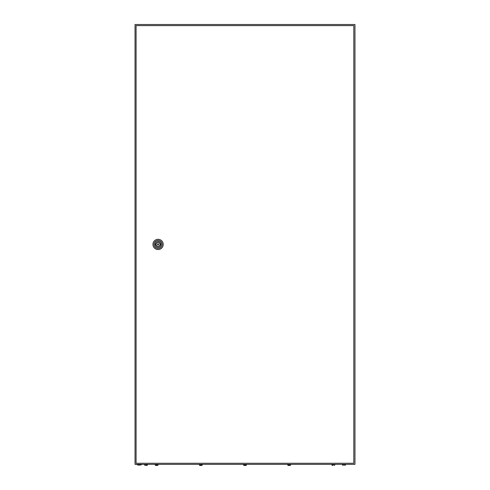 <?xml version="1.0" encoding="UTF-8"?>
<svg xmlns="http://www.w3.org/2000/svg" width="490" height="490" viewBox="0 0 490 490"><rect width="100%" height="100%" fill="white"/><g stroke="black" fill="none" stroke-linecap="round" stroke-linejoin="round"><path stroke-width="0.73" d="M135.032 24.5L135.032 464.361L354.968 464.361L354.968 24.5L135.032 24.5M141.451 464.728A6.78 6.78 0 0 1 137.053 464.728L141.451 464.728L141.451 464.361M158.631 244.43A0.551 0.551 0 0 0 158.08 243.879A0.551 0.551 0 0 0 157.529 244.43A0.551 0.551 0 0 0 158.08 244.982A0.551 0.551 0 0 0 158.631 244.43M152.947 244.43A5.133 5.133 0 0 1 158.08 239.298A5.133 5.133 0 0 1 163.213 244.43A5.133 5.133 0 0 1 158.08 249.563A5.133 5.133 0 0 1 152.947 244.43M154.05 244.43A4.03 4.03 0 0 1 158.08 240.4A4.03 4.03 0 0 1 162.11 244.43A4.03 4.03 0 0 1 158.08 248.467A4.03 4.03 0 0 1 154.05 244.43M161.032 244.43A2.952 2.952 0 0 1 158.08 247.383A2.952 2.952 0 0 1 155.128 244.43A2.952 2.952 0 0 1 158.08 241.478A2.952 2.952 0 0 1 161.032 244.43M159.93 243.971A1.905 1.905 0 0 0 156.23 243.971L155.697 243.971L155.697 244.89L156.23 244.89A1.905 1.905 0 0 0 159.93 244.89L160.463 244.89L160.463 243.971L159.93 243.971M136.085 25.602L136.085 463.264L353.817 463.264L353.817 25.602L136.085 25.602M144.856 465.365L144.562 464.986L147.496 464.986L147.202 465.365M146.032 465.5L146.4 465.5M155.195 464.361L155.489 465.365L155.195 464.986L158.129 464.986L157.835 465.365L158.129 464.361M156.659 465.5L157.027 465.5M199.363 464.361L199.657 465.365L199.363 464.986L202.297 464.986L202.003 465.365L202.297 464.361M200.833 465.5L202.003 465.347L200.833 465.5M199.657 465.347L200.134 465.5L199.657 465.347M243.536 464.361L243.824 465.365L243.536 464.986L246.464 464.986L246.176 465.365L246.464 464.361M245 465.5L246.176 465.347L245 465.5M243.824 465.347L244.302 465.5L243.824 465.347M287.704 464.361L287.998 465.365L287.704 464.986L290.637 464.986L290.343 465.365L290.637 464.361M289.167 465.5L290.343 465.347L289.167 465.5M287.998 465.347L288.475 465.5L287.998 465.347M331.871 464.361L332.165 465.365L331.871 464.986L334.805 464.986L334.511 465.365L334.805 464.361M342.798 465.365L342.504 464.986L345.438 464.986L345.144 465.365M332.643 465.5L332.165 465.347L332.643 465.5M155.967 465.5L155.489 465.347L155.967 465.5M137.053 464.728L137.053 464.361M147.496 464.986L147.496 464.361M144.562 464.986L144.562 464.361M345.438 464.986L345.438 464.361M342.504 464.986L342.504 464.361"/></g></svg>
